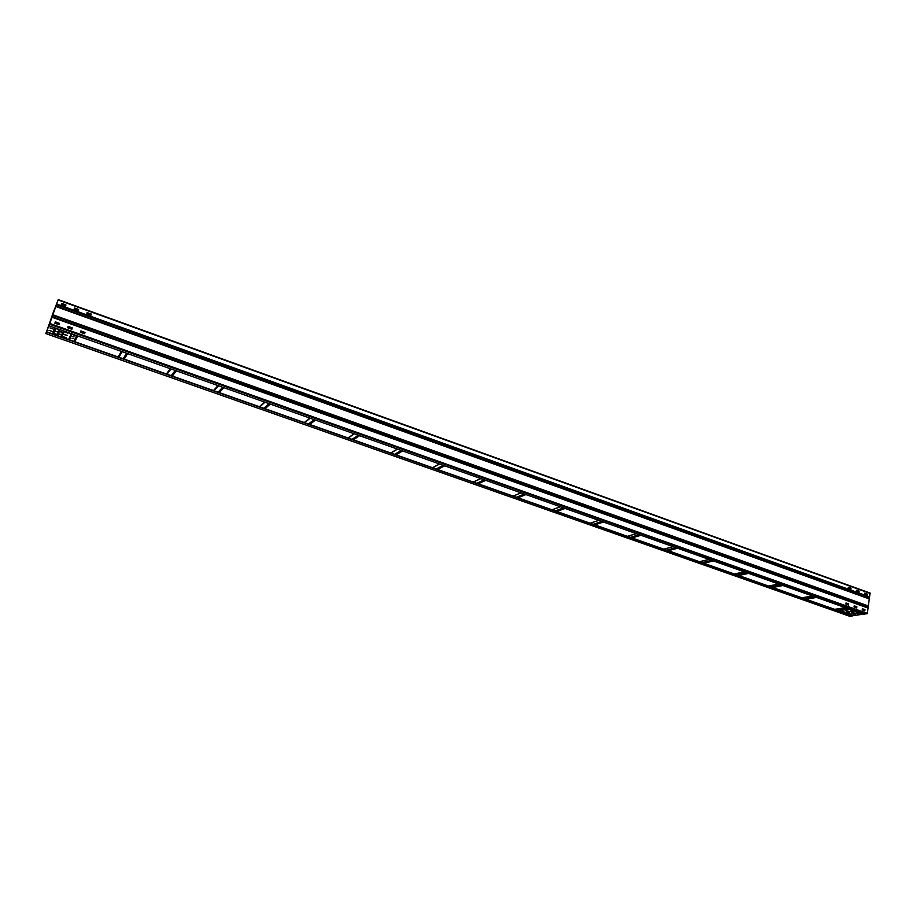 <?xml version="1.0" encoding="UTF-8"?>
<svg xmlns="http://www.w3.org/2000/svg" width="916" height="916" viewBox="0 0 916 916"><rect width="100%" height="100%" fill="white"/><g stroke="black" fill="none" stroke-linecap="round" stroke-linejoin="round"><path stroke-width="1.37" d="M53.036 314.394L45.915 333.264L49.773 323.68L45.915 333.264L46.521 331.752L852.819 615.712L849.899 616.319M52.601 314.234L54.445 310.387M46.521 331.752L54.044 310.238M46.418 332.061L852.785 615.976M51.937 316.123L58.223 299.624L870.051 593.041L867.349 613.365L864.177 614.281L48.96 325.764L52.372 316.272M852.43 613.754L855.292 614.796L852.43 613.754M852.819 615.712L863.662 614.109M849.143 612.896L846.281 611.854L849.727 612.804M853.494 612.243L850.62 611.19L854.09 612.14M858.876 614.144L856.013 613.09L859.471 614.041M847.735 613.113L850.586 614.155L847.735 613.113M856.46 611.796L859.322 612.85L856.46 611.796M844.438 612.266L841.575 611.212L845.021 612.163M853.139 610.926L850.254 609.873L853.735 610.823M848.766 611.602L845.892 610.548L849.361 611.499M852.075 612.461L854.937 613.502L852.075 612.461M851.823 613.846L855.086 614.693M846.453 611.957L849.166 612.712M850.804 611.293L853.529 612.048M856.185 613.193L858.91 613.949M847.174 613.022L850.392 614.052M855.842 611.888L859.128 612.735M841.747 611.315L844.472 612.071M850.426 609.976L853.162 610.732M846.075 610.64L848.8 611.407M851.514 612.357L854.743 613.399M844.953 607.926L845.983 607.961M841.918 608.396L842.938 608.43M838.896 608.877L839.915 608.911M844.861 607.938L846.155 608.052L844.861 607.938M841.815 608.419L843.109 608.533L841.815 608.419M838.804 608.888L840.087 609.014L838.804 608.888M72.02 338.462L73.28 338.508M73.566 335.164L74.837 335.187M72.788 336.813L74.059 336.859M57.479 333.31L62.574 335.096M49.017 330.321L54.136 332.119M58.51 330.905L63.639 332.714M50.002 327.905L55.155 329.714M61.177 335.977L66.25 337.752M63.284 331.203L68.414 333.012M52.75 333.012L57.845 334.798M54.765 328.191L59.918 330.012M62.219 333.607L67.326 335.405M53.758 330.619L58.876 332.416M62.025 335.222L57.307 333.435L62.105 334.993M49.487 330.424L54.227 332.21L49.487 330.424M63.078 332.84L58.338 331.042L63.158 332.611M50.472 327.997L55.246 329.806L50.472 327.997M65.7 337.89L61.006 336.115L65.78 337.66M67.853 333.149L63.112 331.34L67.933 332.909M53.22 333.103L57.937 334.89L53.22 333.103M55.246 328.294L60.021 330.103L55.246 328.294M66.765 335.531L62.048 333.745L66.845 335.302M54.227 330.71L58.968 332.508L54.227 330.71M870.051 593.041L58.223 299.658L48.96 325.764M78.226 310.833L78.57 309.574L74.551 308.005L78.616 309.471L78.249 310.799L74.07 309.379L74.494 308.005M87.169 312.677L91.245 314.028L90.89 315.356L91.199 314.131L87.215 312.574M867.234 594.003L864.578 593.133L867.234 594.003L867.063 595.171L864.441 594.152L864.59 593.11L867.063 594.026L864.567 593.225M866.948 595.125L867.28 594.083M859.151 591.083L856.483 590.213L859.151 591.083L858.99 592.251L856.334 591.232L856.483 590.19L858.979 591.118L856.471 590.305M858.865 592.217L859.197 591.163M851.021 588.152L848.342 587.282L851.021 588.152L850.861 589.332L848.193 588.301L848.342 587.259L851.067 588.232M850.735 589.286L850.884 588.267M65.528 306.207L61.269 304.673L61.807 303.414L65.895 304.879L65.517 306.219L65.849 304.982L61.67 303.528M91.245 314.028L87.157 312.677M78.616 309.471L74.551 308.005M65.895 304.879L61.807 303.414M850.884 588.29L848.331 587.374M91.302 314.142L87.054 312.757M78.616 309.711L74.391 308.188M65.895 305.12L61.647 303.585M90.89 315.356L86.745 313.948L87.1 312.619M869.421 597.381L56.437 304.707M869.273 598.526L55.956 306.07M868.128 606.495L52.67 315.447M867.979 607.64L52.189 316.822M862.403 608.716L864.99 609.644L864.841 610.823L862.231 609.896L862.38 608.716M54.868 323.211L55.361 321.814L59.529 323.382L58.99 324.665L54.868 323.211M848.537 605.041L845.915 604.102L846.018 602.968L848.708 603.85L848.537 605.041M856.918 606.839L856.712 607.938L854.044 606.93L854.25 605.831L856.872 606.758L854.193 605.9M71.791 329.21L67.704 327.756L68.07 326.428L72.261 327.825L71.791 329.21M80.448 332.29L80.917 330.905L85.039 332.451L84.501 333.733L80.448 332.29M864.715 610.777L864.818 609.667L862.334 608.785M59.082 324.642L59.425 323.382L55.292 321.814M848.594 604.995L848.537 603.884L846.018 602.991M856.586 607.892L856.735 606.873M71.872 329.199L72.227 327.928L68.116 326.371M84.616 333.676L84.925 332.439L80.791 331.008M850.071 616.376L45.811 333.561M838.747 610.754L849.476 609.083M848.823 608.854L838.094 610.525M837.235 610.228L847.953 608.545M847.632 608.43L836.903 610.113M845.399 607.64L834.694 609.323M806.08 599.247L816.557 597.438M815.904 597.198L805.427 599.018M804.592 598.721L815.057 596.9M814.736 596.785L804.271 598.617M812.389 595.961L801.947 597.793M772.715 587.5L782.928 585.53M782.287 585.301L772.073 587.282M771.261 586.984L781.462 585.015M781.13 584.9L770.94 586.87M778.68 584.03L768.501 586.011M738.651 575.511L748.59 573.382M747.948 573.153L738.021 575.282M737.22 574.996L747.135 572.866M746.815 572.752L736.899 574.893M744.239 571.836L734.346 573.989M703.854 563.248L713.495 560.958M712.854 560.729L703.225 563.031M702.446 562.756L712.076 560.455M711.755 560.34L702.137 562.642M709.053 559.39L699.458 561.703M668.302 550.734L677.634 548.26M677.004 548.043L667.684 550.516M666.917 550.241L676.237 547.768M675.916 547.665L666.608 550.138M663.802 549.142L673.088 546.657L663.802 549.142M631.971 537.932L640.971 535.288M640.341 535.07L631.353 537.715M630.62 537.463L639.597 534.807M639.288 534.692L630.311 537.349M627.391 536.318L636.345 533.662M636.322 533.65L627.368 536.318M594.827 524.857L603.484 522.028M602.865 521.811L594.221 524.639M593.511 524.387L602.144 521.548M601.846 521.444L593.202 524.284M590.167 523.219L598.778 520.357M598.732 520.345L590.122 523.196M556.848 511.483L565.138 508.449M564.531 508.243L556.252 511.265M555.565 511.025L563.844 507.991M563.535 507.888L555.268 510.922M560.397 506.777L552.142 509.823L560.352 506.766M560.283 506.731L552.039 509.788M518.009 497.8L525.921 494.571M525.326 494.365L517.425 497.594M516.761 497.365L524.65 494.125M524.353 494.022L516.464 497.262M521.067 492.854L513.212 496.106L521.044 492.854M520.952 492.819L513.086 496.071M478.278 483.808L485.789 480.373M485.205 480.167L477.694 483.602M477.064 483.385L484.553 479.938M484.266 479.835L476.778 483.282M473.366 482.079L480.82 478.61L473.366 482.079M480.705 478.576L473.24 482.034M437.619 469.496L444.707 465.832M444.134 465.626L437.046 469.29M436.44 469.072L443.516 465.408M443.23 465.305L436.165 468.981M432.615 467.733L439.646 464.046M439.508 463.988L432.466 467.675M396.01 454.84L402.651 450.947M402.09 450.752L395.449 454.634M394.876 454.439L401.506 450.546M401.219 450.443L394.59 454.336M390.914 453.042L397.498 449.126L390.88 453.031M397.326 449.058L390.731 452.973M353.404 439.829L359.576 435.707M359.026 435.512L352.855 439.634M352.317 439.451L358.477 435.318M358.202 435.215L352.042 439.348M348.229 438.008L354.343 433.852L348.206 438.008M354.126 433.772L348.011 437.928M309.78 424.463L315.459 420.089M314.921 419.894L309.242 424.28M308.726 424.097L314.406 419.711M314.131 419.62L308.463 424.005M304.559 422.631L310.18 418.223M304.478 422.597L310.1 418.188M309.86 418.108L304.249 422.516M265.079 408.731L270.243 404.082M269.716 403.899L264.564 408.547M264.083 408.376L269.235 403.727M268.972 403.635L263.831 408.284M259.823 406.876L264.93 402.204M264.793 402.158L259.697 406.83L264.781 402.158M264.518 402.055L259.423 406.727M219.279 392.598L223.905 387.686M223.389 387.502L218.775 392.414M218.34 392.266L222.943 387.342M222.691 387.25L218.088 392.174M213.989 390.731L218.535 385.785M213.875 390.697L218.432 385.75L213.84 390.685M213.783 390.663L218.329 385.716M218.019 385.602L213.474 390.56M172.345 376.064L176.387 370.865M175.883 370.694L171.853 375.892M171.452 375.755L175.483 370.545M175.231 370.465L171.212 375.663M167.01 374.186L170.983 368.953M166.884 374.14L170.857 368.908L166.838 374.129M166.723 374.094L170.697 368.85M170.353 368.736L166.391 373.968M124.21 359.118L127.645 353.622M127.164 353.45L123.74 358.946M123.385 358.82L126.809 353.324M126.568 353.233L123.145 358.74M118.828 357.217L122.194 351.687M122.011 351.618L118.645 357.16M118.485 357.103L121.839 351.561M121.462 351.435L118.107 356.965M74.849 341.737L77.642 335.92M77.173 335.76L74.391 341.576M74.082 341.462L76.864 335.645M76.635 335.565L73.853 341.382M69.433 339.825L72.146 333.974M71.94 333.905L69.227 339.756M68.998 339.676L71.711 333.825M71.299 333.676L68.585 339.527M58.097 300.001L870.189 593.431M869.708 596.866L56.678 304.043M55.807 306.517L869.41 598.961M868.402 605.98L52.91 314.783M52.029 317.268L868.105 608.087M867.349 613.365L49.842 323.497M49.578 324.218L866.971 613.869M849.979 616.365L45.8 333.584M845.457 607.663L834.762 609.346M812.458 595.984L802.004 597.816M778.749 584.053L768.57 586.045M744.319 571.87L734.414 574.011M709.133 559.413L699.538 561.726M673.18 546.692L663.894 549.176M636.414 533.685L627.46 536.341M598.835 520.38L590.225 523.231M439.646 464.034L432.604 467.721M354.286 433.829L348.172 437.985M310.043 418.177L304.421 422.585M264.827 402.17L259.732 406.841M264.713 402.124L259.617 406.807M218.248 385.682L213.703 390.628M170.605 368.827L166.632 374.06M122.057 351.641L118.702 357.171M121.748 351.526L118.382 357.068M71.998 333.928L69.273 339.767M71.608 333.79L68.895 339.641"/></g></svg>
